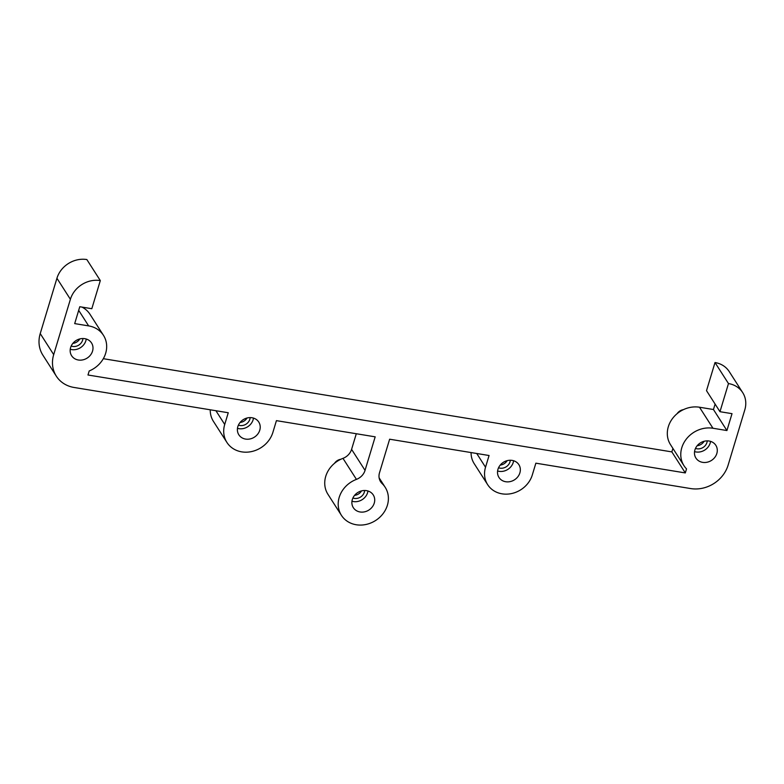 <?xml version="1.0" encoding="UTF-8"?>
<svg xmlns="http://www.w3.org/2000/svg" width="784" height="784" viewBox="0 0 784 784"><rect width="100%" height="100%" fill="white"/><g stroke="black" fill="none" stroke-linecap="round" stroke-linejoin="round"><path stroke-width="1.18" d="M683.991 465.716L670.526 444.685A25.99 22.795 147.4 0 1 672.77 418.176A25.99 22.795 147.4 0 1 699.495 407.229L712.96 428.25A25.99 22.795 147.4 0 0 686.235 439.197A25.99 22.795 147.4 0 0 683.991 465.716A25.99 22.795 147.4 0 0 686.529 468.901L685.314 472.928L87.984 374.997L89.2 370.969A25.99 22.795 147.4 0 0 103.459 335.327A25.99 22.795 147.4 0 0 88.651 325.899L74.686 323.606L79.782 306.73L91.816 308.71L100.313 280.584L86.848 259.553A24.951 21.883 147.4 0 0 56.928 278.271L40.229 333.582A31.193 27.352 147.4 0 0 42.865 355.142L56.33 376.173A31.193 27.352 147.4 0 0 74.108 387.472L228.252 412.747L224.714 424.467A25.99 22.795 147.4 0 0 226.919 442.441A25.99 22.795 147.4 0 0 251.635 451.555A25.99 22.795 147.4 0 0 272.891 432.366L276.429 420.645L375.183 436.835L365.05 470.38A12.995 11.397 147.4 0 1 356.436 479.377A25.99 22.795 147.4 0 0 341.412 515.323A25.99 22.795 147.4 0 0 366.128 524.447A25.99 22.795 147.4 0 0 387.384 505.259A25.99 22.795 147.4 0 0 385.179 487.295A25.99 22.795 147.4 0 0 382.131 483.591A12.995 11.397 147.4 0 1 380.603 481.739A12.995 11.397 147.4 0 1 379.505 472.752L389.628 439.207L489.069 455.514L485.531 467.235A25.245 22.148 147.4 0 0 487.668 484.679A25.245 22.148 147.4 0 0 511.678 493.538A25.245 22.148 147.4 0 0 532.326 474.898L535.864 463.177L690.704 488.569A31.193 27.352 147.4 0 0 728.101 465.177L744.8 409.856A24.951 21.883 147.4 0 0 742.693 392.608A24.951 21.883 147.4 0 0 728.473 383.562L715.008 362.541L706.511 390.667L719.977 411.698L728.473 383.562M103.459 335.327L89.993 314.296A25.99 22.795 147.4 0 0 82.006 307.103M103.321 358.69L671.849 451.898L672.907 448.399M699.495 407.229L713.46 409.522L715.106 404.083M742.693 392.608L729.228 371.587A24.951 21.883 147.4 0 0 715.008 362.541M471.076 452.564A25.245 22.148 147.4 0 0 474.202 463.658L487.668 484.679M356.299 433.738L351.585 449.359A12.995 11.397 147.4 0 1 342.971 458.356A25.99 22.795 147.4 0 0 327.947 494.302L341.412 515.323M210.239 409.797A25.99 22.795 147.4 0 0 213.454 421.41L226.919 442.441M719.977 411.698L732.021 413.668L726.925 430.543L713.46 409.522M712.96 428.25L726.925 430.543M100.313 280.584A24.951 21.883 147.4 0 0 70.393 299.292L56.928 278.271M40.229 333.582L53.694 354.613L70.393 299.292M53.694 354.613A31.193 27.352 147.4 0 0 56.33 376.173M352.134 504.847A11.829 10.368 147.4 0 0 353.339 507.689A11.829 10.368 147.4 0 0 367.353 510.894A11.829 10.368 147.4 0 0 374.458 497.771A11.829 10.368 147.4 0 0 373.253 494.929A11.829 10.368 147.4 0 0 359.239 491.725A11.829 10.368 147.4 0 0 352.134 504.847M520.086 467.529A11.829 10.368 147.4 0 0 518.89 464.687A11.829 10.368 147.4 0 0 504.876 461.482A11.829 10.368 147.4 0 0 497.771 474.604A11.829 10.368 147.4 0 0 498.967 477.446A11.829 10.368 147.4 0 0 512.981 480.651A11.829 10.368 147.4 0 0 520.086 467.529M717.037 448.154A11.829 10.368 147.4 0 0 715.841 445.322A11.829 10.368 147.4 0 0 701.827 442.107A11.829 10.368 147.4 0 0 694.722 455.23A11.829 10.368 147.4 0 0 695.918 458.072A11.829 10.368 147.4 0 0 709.932 461.276A11.829 10.368 147.4 0 0 717.037 448.154M237.64 431.955A11.829 10.368 147.4 0 0 238.846 434.797A11.829 10.368 147.4 0 0 252.86 438.001A11.829 10.368 147.4 0 0 259.965 424.879A11.829 10.368 147.4 0 0 258.759 422.037A11.829 10.368 147.4 0 0 244.745 418.832A11.829 10.368 147.4 0 0 237.64 431.955M70.413 352.878A11.829 10.368 147.4 0 0 71.618 355.72A11.829 10.368 147.4 0 0 85.632 358.925A11.829 10.368 147.4 0 0 92.737 345.803A11.829 10.368 147.4 0 0 91.532 342.961A11.829 10.368 147.4 0 0 77.518 339.756A11.829 10.368 147.4 0 0 70.413 352.878M685.314 472.928L671.849 451.898M683.383 409.66A8.31 7.291 147.4 0 0 677.111 413.678M340.795 459.277A8.31 7.291 147.4 0 0 334.533 463.295M72.853 343.382A8.31 7.291 147.4 0 0 79.811 338.933M71.187 346.038A8.31 7.291 147.4 0 0 82.918 338.521M70.246 349.262A11.829 10.368 147.4 0 0 86.24 339.011M240.09 422.458A8.31 7.291 147.4 0 0 247.038 418.009M238.414 425.114A8.31 7.291 147.4 0 0 250.145 417.607M237.474 428.338A11.829 10.368 147.4 0 0 253.467 418.088M697.162 445.733A8.31 7.291 147.4 0 0 704.11 441.284M695.496 448.389A8.31 7.291 147.4 0 0 707.227 440.882M694.546 451.613A11.829 10.368 147.4 0 0 710.549 441.372M500.212 465.108A8.31 7.291 147.4 0 0 507.16 460.659M498.546 467.764A8.31 7.291 147.4 0 0 510.276 460.247M497.595 470.988A11.829 10.368 147.4 0 0 513.598 460.737M354.584 495.351A8.31 7.291 147.4 0 0 361.532 490.902M352.908 498.007A8.31 7.291 147.4 0 0 364.638 490.5M351.967 501.231A11.829 10.368 147.4 0 0 367.961 490.98M88.651 325.899L78.684 310.346M476.731 453.485L485.531 467.235M379.554 479.573L382.131 483.591M342.971 458.356L356.436 479.377M351.585 449.359L365.05 470.38M215.914 410.728L224.714 424.467M379.123 477.838L385.179 487.295"/></g></svg>
